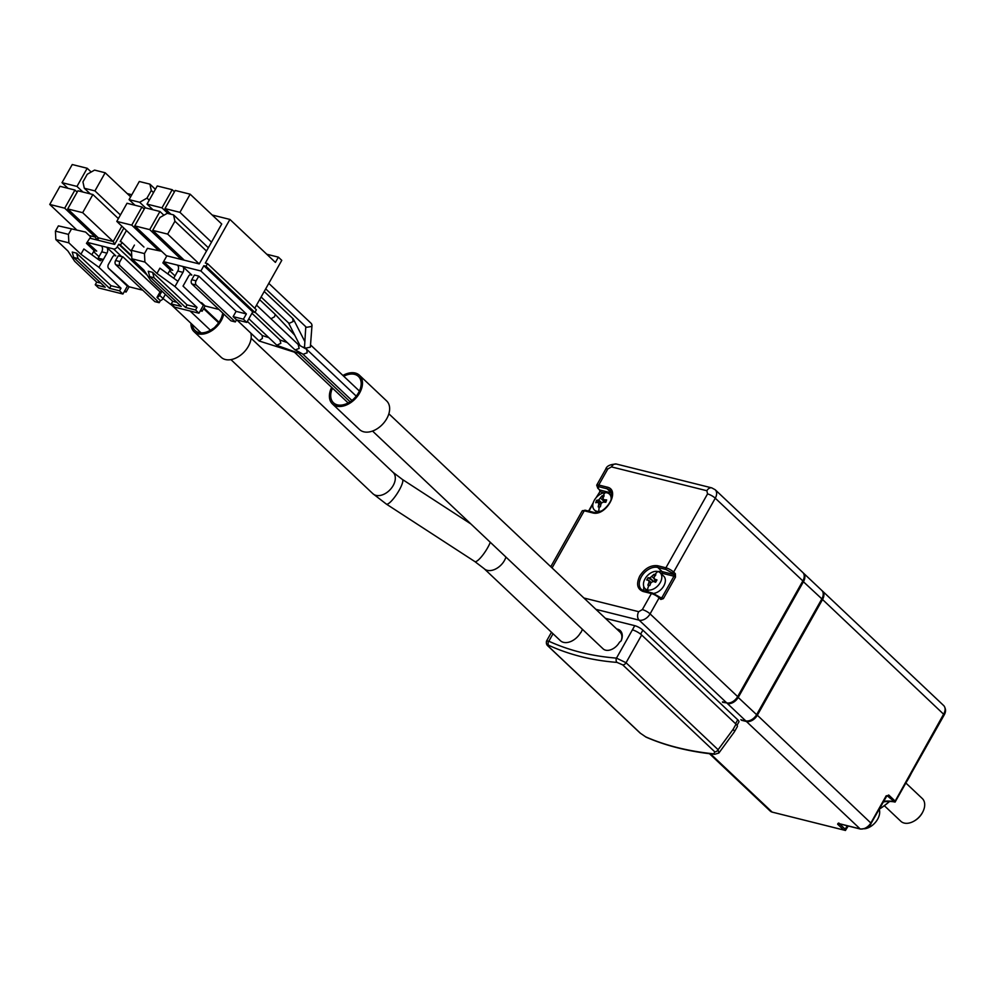 <?xml version="1.0" encoding="UTF-8"?>
<svg xmlns="http://www.w3.org/2000/svg" width="995" height="995" viewBox="0 0 995 995"><rect width="100%" height="100%" fill="white"/><g stroke="black" fill="none" stroke-linecap="round" stroke-linejoin="round"><path stroke-width="1.49" d="M672.185 572.921A1.256 0.833 -46.6 0 0 673.64 572.088L675.344 573.692L675.505 577.075L663.366 598.642L660.817 599.463L659.125 597.858L650.083 613.89A6.256 1.629 29.4 0 0 642.347 609.599L651.389 593.567A1.256 0.871 -76 0 1 652.658 593.157L658.852 596.59A1.256 0.833 133.4 0 1 659.125 597.858A6.256 1.629 -150.6 0 0 651.389 593.567L643.156 591.503C637.186 589.102 636.066 583.916 639.785 575.968C644.835 568.344 650.792 564.936 657.67 565.732A1.256 0.871 104 0 0 657.757 567.424L665.991 569.488L672.185 572.921L673.876 574.525L662.172 571.603A1.256 0.871 -76 0 1 662.26 573.294L660.469 573.058M864.468 828.798A14.067 9.365 -46.6 0 0 877.627 819.221A14.067 9.365 -46.6 0 0 879.157 809.047M647.446 589.923A10.945 7.276 133.4 0 1 645.121 588.679A10.945 7.276 133.4 0 1 645.046 578.816A10.945 7.276 133.4 0 1 657.819 571.516A10.945 7.276 133.4 0 1 660.145 572.759A10.945 7.276 133.4 0 1 660.22 582.61A10.945 7.276 133.4 0 1 647.446 589.923A28.146 19.676 -76 0 1 648.777 585.383L647.844 585.147L649.051 582.199L648.64 580.296A28.109 7.351 -150.6 0 0 646.738 580.023L648.043 577.709A28.109 7.351 29.4 0 1 649.946 577.971L653.939 574.339L654.884 574.55L655.854 574.812L654.038 577.199L654.461 579.102A28.109 7.351 29.4 0 1 656.961 579.936L655.655 582.249A28.109 7.351 -150.6 0 0 653.155 581.416L650.966 582.672L649.76 585.632L648.777 585.383M651.091 582.436L648.64 580.296M601.353 510.957A10.945 7.276 133.4 0 1 598.754 511.455A10.945 7.276 133.4 0 1 594.45 510.025A10.945 7.276 133.4 0 1 594.376 500.174A10.945 7.276 133.4 0 1 605.171 492.674A10.945 7.276 133.4 0 1 609.475 494.105A10.945 7.276 133.4 0 1 610.806 500.958M599.276 506.841L598.206 506.89L598.841 503.88L597.92 502.338A28.109 11.853 -161.1 0 0 595.719 502.724L596.527 500.361A28.109 11.853 18.9 0 1 598.729 499.975L601.987 495.858L603.057 495.784L604.152 495.771L602.92 498.209L603.841 499.751A28.109 11.853 18.9 0 1 606.639 499.925L605.831 502.288A28.109 11.853 -161.1 0 0 603.032 502.114L601.154 503.37L600.371 506.803L599.276 506.841A28.146 17.338 -92.4 0 0 598.754 511.455M600.806 504.614L597.92 502.338M372.54 431.059L603.082 648.827A11.878 7.91 -46.6 0 0 619.475 642.248L621.141 640.879A13.134 8.731 133.4 0 0 616.701 628.989M505.933 557.063A14.701 9.776 133.4 0 1 504.428 560.533A14.701 9.776 133.4 0 1 484.142 568.667L560.384 640.68A14.701 9.776 -46.6 0 0 580.67 632.546L580.881 632.596A15.012 9.987 133.4 0 0 581.627 631.153A15.012 9.987 133.4 0 0 582.361 629.263M342.902 375.463A19.701 13.109 133.4 0 1 359.469 375.277A19.701 13.109 133.4 0 1 359.605 393.013A19.701 13.109 133.4 0 1 332.417 403.92A19.701 13.109 133.4 0 1 331.658 387.366M332.417 403.92L359.568 429.566A19.701 13.109 -46.6 0 0 386.756 418.659A19.701 13.109 -46.6 0 0 386.632 400.923L359.469 375.277M879.207 809.184A62.536 41.603 -46.6 0 0 889.493 801.435M906.806 781.299A62.536 41.603 -46.6 0 0 909.107 777.456A62.536 41.603 -46.6 0 0 911.171 773.55M660.145 572.759L663.69 576.117A10.945 7.276 133.4 0 1 663.764 585.968A10.945 7.276 133.4 0 1 653.653 593.406M648.715 592.075A10.945 7.276 133.4 0 1 648.665 592.025L645.121 588.679M879.219 809.233A61.292 40.77 -46.6 0 0 889.629 801.435M906.221 782.344A61.292 40.77 -46.6 0 0 908.92 777.879A61.292 40.77 -46.6 0 0 911.296 773.339M343.735 376.259A18.134 12.064 133.4 0 1 358.399 376.408A18.134 12.064 133.4 0 1 358.523 392.739A18.134 12.064 133.4 0 1 333.487 402.776A18.134 12.064 133.4 0 1 332.492 388.149M295.527 352.068L294.271 352.056M298.475 344.755L306.721 349.344L307.169 352.815L303.139 354.282L294.619 349.531L255.043 312.156M268.799 283.364L311.423 323.624L312.02 325.141L310.353 347.168L305.142 348.238L304.545 346.708L303.351 347.417M300.826 353.014L298.848 353.262M223.738 313.997A19.701 13.109 133.4 0 1 198.192 333.86A19.701 13.109 133.4 0 1 194 331.621A19.701 13.109 133.4 0 1 190.99 323.35M194 331.621L221.151 357.267A19.701 13.109 -46.6 0 0 225.343 359.518A19.701 13.109 -46.6 0 0 243.999 352.168A19.701 13.109 -46.6 0 0 250.802 333.101M294.769 335.24L275.205 314.358L274.545 316.771L270.951 318.761M262.183 335.526L262.406 338.375L259.036 340.875L236.847 319.917M298.201 344.606L299.159 348.437L295.129 349.904M312.02 325.141L311.522 326.459L306.448 327.343L265.702 288.861M280.055 339.991L251.946 313.276M279.906 339.954L280.839 343.3L276.846 345.228L248.85 318.773M264.21 291.498L293.326 318.997L304.856 341.596M292.679 318.661L293.102 321.522L289.271 323.338L288.388 322.678M222.818 313.114A5.497 3.657 -46.6 0 1 222.457 314.233A18.134 12.064 133.4 0 1 215.753 326.136A5.497 3.657 -46.6 0 1 212.868 328.649A18.134 12.064 133.4 0 1 198.925 332.541A18.134 12.064 133.4 0 1 195.07 330.477A18.134 12.064 133.4 0 1 192.358 324.644M173.093 305.676L171.526 304.967M884.344 805.701L900.836 821.273A15.634 10.398 -46.6 0 0 913.435 821.435A15.634 10.398 -46.6 0 0 922.415 812.616A15.634 10.398 -46.6 0 0 923.186 811.112A15.634 10.398 -46.6 0 0 922.303 798.537L905.848 783.003M913.696 821.285A14.378 9.564 -46.6 0 0 913.957 821.149A14.378 9.564 -46.6 0 0 922.228 813.039A14.378 9.564 -46.6 0 0 922.925 811.659A14.378 9.564 -46.6 0 0 923.049 811.385M85.607 232.071L58.394 225.877L85.607 232.071L90.694 236.885L86.453 243.352L94.139 250.616L91.814 254.745M84.314 188.242L82.933 181.898L87.237 174.274L94.537 170.095L105.159 172.757L94.935 190.903L84.314 188.242L90.271 193.876M58.394 225.877L55.422 231.138L55.857 239.596L67.909 250.989L74.662 261.275L96.726 282.12L100.905 283.165M106.95 253.153L101.739 251.847A4.378 3.06 -76 0 0 101.44 245.927L106.639 247.22A4.378 3.06 -76 0 1 106.95 253.153L103.393 259.459L99.438 260.292L83.878 248.974L80.918 254.235L68.866 242.855L68.431 234.385L55.422 231.138M68.431 234.385L71.404 229.124M99.002 256.71L93.592 251.598M78.045 258.563L76.578 253.153L72.249 252.071L73.705 257.469L78.045 258.563L109.549 288.326L119.524 290.814L121.004 288.189L111.042 285.702L109.549 288.326M73.705 257.469L105.221 287.244L95.246 284.744L98.642 287.953L122.92 294.022L119.524 290.814M87.199 168.267L76.976 186.413L62.013 182.67L72.237 164.536L87.199 168.267L91.179 172.023M74.936 190.045L64.712 208.179L49.75 204.448L59.974 186.301L74.936 190.045L77.162 192.147M67.71 208.938L77.933 190.791L92.883 194.522L82.672 212.669L67.71 208.938L98.256 237.793L98.306 238.875M96.726 282.12L95.246 284.744M76.578 253.153L111.042 285.702M68.866 242.855L55.857 239.596M101.739 251.847L98.182 258.153L103.393 259.459L98.94 267.344L80.918 254.235M100.445 260.765L99.438 260.292M121.726 256.648A3.122 2.077 -46.6 0 0 122.721 256.648L119.935 261.598A3.122 2.189 104 0 0 120.146 265.839L159.188 302.704L154.847 301.622L115.806 264.745A3.122 2.189 -76 0 1 115.594 260.516L118.256 255.79L121.726 256.648L113.579 248.961L106.639 247.22L115.806 255.877A3.122 2.189 -76 0 0 115.084 255.479A3.122 2.189 -76 0 0 112.634 256.909L108.48 264.272A3.122 2.189 -76 0 0 108.704 268.501L127.372 286.137L122.92 294.022M76.976 186.413L82.933 192.035M67.971 188.304L62.013 182.67M64.712 208.179L95.259 237.046L96.03 235.691M76.615 229.82L49.75 204.448M82.672 212.669L113.219 241.524L121.863 226.188M118.368 218.601L92.883 194.522M130.643 196.823L105.159 172.757M120.42 214.97L94.935 190.903M131.502 251.399L121.614 242.059A1.567 1.045 -46.6 0 1 119.798 244.509L118.716 244.235L117.236 246.872A3.122 2.077 -46.6 0 1 113.579 248.961M131.763 256.561L118.716 244.235M123.106 293.687L124.425 291.361M159.188 302.704L160.369 300.602L156.974 297.393L160.058 291.921L122.721 256.648M161.986 291.149L159.635 295.316A3.122 2.077 133.4 0 1 156.974 297.393M159.635 295.316L163.031 298.512L165.369 294.358M98.94 267.344L121.004 288.189M98.182 258.153A3.122 2.189 -76 0 1 97.597 258.949M131.825 194.721L127.186 193.565M87.125 242.345L96.726 251.113A3.122 2.189 104 0 0 96.005 250.703A3.122 2.189 104 0 0 93.779 251.772M88.642 245.417A4.378 3.06 104 0 0 87.56 242.457L101.44 245.927M98.007 237.556L96.689 239.907L95.259 237.046L89.289 235.554M123.853 228.066L114.649 244.397L113.219 241.524L98.256 237.793L97.087 240.006L98.306 237.842M121.614 242.059A1.567 1.045 -46.6 0 0 121.278 241.884L120.196 241.611L126.452 230.517M154.063 277.754L152.608 272.344L148.267 271.262L149.723 276.672L154.063 277.754L185.58 307.517L195.555 310.017L197.035 307.38L174.971 286.548L156.936 273.438L144.897 262.046L144.462 253.588L147.422 248.327L161.625 251.275L166.725 256.076L162.869 262.916L170.17 269.807L167.832 273.948M161.625 251.275L147.422 248.327M108.43 268.19L129.076 286.784L126.104 292.045L124.761 290.764M161.799 290.975A3.122 2.077 133.4 0 1 160.058 291.921M125.32 284.209L125.681 283.575M183.876 286.896L183.142 285.876M144.462 253.588L131.452 250.33L134.412 245.081M149.723 276.672L181.239 306.435L171.264 303.948L174.66 307.156L198.95 313.226L195.555 310.017M175.02 275.901L169.61 270.789M170.929 214.224L164.971 208.602L179.933 212.345L211.5 242.158L206.5 251.051L174.921 221.226L167.67 234.111L152.708 230.367L159.959 217.482L167.259 213.316L173.553 214.883L208.353 247.755M152.981 209.746L147.024 204.112L161.974 207.855L167.944 213.477M153.516 192.582L151.29 190.48L146.986 198.104L139.686 202.283L145.643 207.918M149.213 200.206L146.986 198.104M163.901 215.231L159.934 211.487L144.971 207.744L134.748 225.89L161.625 251.262M152.708 230.367L184.274 260.192L181.277 259.446L149.71 229.621L134.748 225.89M142.758 290.204L129.076 286.784M126.104 292.045L124.81 291.722M163.031 298.512A3.122 2.077 133.4 0 1 160.369 300.602M174.971 286.548L182.968 272.344A4.378 3.06 104 0 0 182.67 266.424L191.836 275.08A3.122 2.189 -76 0 0 191.115 274.67A3.122 2.189 -76 0 0 188.652 276.1L183.03 286.1L203.39 305.328L198.95 313.226M144.897 262.046L131.875 258.8L131.452 250.33M131.875 258.8L143.927 270.18L150.68 280.478L172.744 301.311L176.923 302.356M172.744 301.311L171.264 303.948M152.608 272.344L187.06 304.893L185.58 307.517M187.06 304.893L197.035 307.38M156.936 273.438L159.909 268.177L177.931 281.286M174.921 221.226L173.553 214.883M179.933 212.345L190.157 194.199L175.195 190.455L164.971 208.602M161.974 207.855L172.197 189.709L157.235 185.965L147.024 204.112M172.197 189.709L174.436 191.811M151.29 190.48L149.909 184.137L155.369 189.299M135.022 205.256L129.064 199.622L139.686 202.283M129.064 199.622L139.288 181.488L149.909 184.137M144.213 209.099L141.986 206.997L127.024 203.254L116.801 221.4L143.952 247.046M158.628 250.516L131.763 225.144L141.986 206.997M131.763 225.144L116.801 221.4M159.934 211.487L149.71 229.621M199.137 312.89L200.418 310.614M235.342 321.932L231.002 320.85L191.96 283.985A3.122 2.189 -76 0 1 191.749 279.744L196.09 280.826A3.122 2.189 104 0 0 196.301 285.067L235.342 321.932L236.524 319.83L233.128 316.621L236.089 311.373L246.374 313.935L243.402 319.196L233.128 316.621M173.727 278.227L177.769 271.05A4.378 3.06 104 0 0 177.458 265.118L163.578 261.648M212.184 215.007L229.92 219.435L205.331 263.078L207.495 263.625L206.015 266.25L203.851 265.715L200.878 270.976L177.458 265.118M164.66 264.608A4.378 3.06 104 0 0 163.59 261.648L172.757 270.304L171.202 269.919M167.67 234.111L199.236 263.924L206.5 251.051M184.274 260.192L199.236 263.924M190.157 194.199L221.723 224.012L211.5 242.158M166.327 255.703L181.277 259.446M203.851 265.715L252.73 311.883L254.894 312.43L206.015 266.25M254.894 312.43L256.374 309.793L207.495 263.625M169.809 270.976A3.122 2.189 -76 0 1 172.023 269.906A3.122 2.189 -76 0 1 172.757 270.304M196.09 280.826L198.751 276.1L194.411 275.018L191.749 279.744M198.751 276.1L236.089 311.373M200.318 302.43L201.699 302.778L201.351 303.4M229.92 219.435L275.404 262.394L278.376 257.145L266.772 254.247M218.912 309.433L205.094 305.975L201.699 302.778M200.878 270.976L246.374 313.935M205.094 305.975L202.134 311.236L200.779 309.967M202.134 311.236L200.704 310.888M254.757 308.276L281.772 260.342L278.376 257.145M252.73 311.883L246.797 322.405L243.402 319.196M246.797 322.405L236.524 319.83M603.666 502.139A1.878 1.244 -46.6 0 0 604.052 501.443L605.097 501.393M653.093 581.403L653.267 581.105A1.878 1.244 -46.6 0 0 655.307 580.073M596.527 500.361L601.515 502.836M600.756 498.296L604.052 501.443L603.455 499.851M601.987 495.858L602.883 498.284M605.893 502.139L603.057 499.465L606.005 501.791M649.909 585.222L647.844 585.147M648.043 577.709L653.267 581.105M653.939 574.339L654.523 576.515M656.327 581.043L654.026 578.854L656.389 580.931M612 494.751L609.475 494.105L611.987 496.493M645.432 588.978L646.004 591.403M645.593 736.81A3.122 2.363 113.7 0 0 646.091 737.146L640.071 733.016A3.122 2.077 -46.6 0 0 640.432 733.265L645.593 736.81C665.394 745.516 688.13 751.2 713.825 753.862A3.122 1.965 95.9 0 0 714.684 754.297L714.684 754.297C688.95 751.586 666.09 745.877 646.091 737.146M639.81 732.668A3.122 2.077 -46.6 0 0 640.071 733.016L548.009 646.053A3.122 2.077 -46.6 0 0 548.369 646.302L548.755 645.345A364.021 242.158 -46.6 0 0 616.999 662.396L622.733 664.884L714.796 751.847A3.122 2.077 133.4 0 0 718.116 749.708L718.838 753.066M713.825 753.862L714.796 751.847M886.806 795.739A42.524 28.295 133.4 0 1 887.279 795.838L888.709 795.005A1.256 0.833 133.4 0 1 887.279 795.838L894.692 801.945L943.72 713.987A9.378 6.244 -46.6 0 0 944.777 707.296A9.378 6.244 -46.6 0 0 943.658 705.542L822.479 591.067A9.378 6.244 -46.6 0 0 822.119 590.769M944.777 707.296L945.25 708.627A8.694 5.783 133.4 0 1 944.267 714.833L895.102 802.082A43.208 28.743 -46.6 0 0 883.137 801.982M848.3 826.024A43.208 28.743 -46.6 0 0 845.464 830.464L845.19 829.183L839.519 823.835M893.386 801.609A42.524 28.295 -46.6 0 0 883.485 801.361M847.342 825.788A42.524 28.295 -46.6 0 0 845.19 829.183M616.999 662.396A3.122 2.052 -85.6 0 1 616.477 658.118L626.054 662.745L641.663 635.021A7.5 1.965 -150.6 0 0 632.385 629.872L616.477 658.118C591.838 656.19 569.277 650.556 548.817 641.215A3.122 2.276 114.6 0 0 548.755 645.345M551.479 632.273L546.553 641.016L548.817 641.215L553.033 633.74M611.676 492.985A14.067 9.365 -46.6 0 0 611.502 492.948L599.786 490.013L598.094 488.421L598.841 486.717L607.087 488.781A1.256 0.871 -76 0 1 607 487.077C621.116 489.776 605.781 517.002 592.485 512.848A1.256 0.871 -76 0 1 593.754 512.437M803.114 572.822A9.378 6.244 133.4 0 1 803.462 573.12A9.378 6.244 133.4 0 1 803.525 581.565L738.34 697.259A9.378 6.244 133.4 0 1 727.395 703.527L745.715 720.84A9.378 6.244 -46.6 0 0 756.673 714.572L821.858 598.878L802.741 581.117M802.791 572.473A9.378 6.244 133.4 0 1 802.853 580.918L715.268 498.196L673.64 572.088A6.256 1.629 29.4 0 0 665.904 567.797L707.544 493.906A6.256 1.629 29.4 0 1 715.268 498.196A9.378 6.244 133.4 0 0 715.206 489.751L802.791 572.473M803.462 573.12L821.795 590.433A9.378 6.244 133.4 0 1 822.691 591.652A9.378 6.244 133.4 0 1 821.858 598.878L822.305 599.463L757.12 715.156A9.042 6.02 133.4 0 1 746.561 721.201L741.536 720.268L746.399 721.475L860.115 828.885A9.378 6.244 -46.6 0 0 871.06 822.629L886.172 795.826M845.464 830.464L772.17 812.107L845.053 830.34M709.485 753.712L770.18 811.037A9.378 6.244 -46.6 0 0 771.996 812.057A9.378 6.244 -46.6 0 0 772.17 812.107L710.48 753.824M870.874 823.052L757.344 715.218L822.542 599.512A9.378 6.244 -46.6 0 0 822.479 591.067M822.89 592.087A9.042 6.02 133.4 0 1 823.114 592.498A9.042 6.02 133.4 0 1 822.305 599.463M581.59 631.228A14.701 9.776 -46.6 0 0 582.349 629.238M621.091 640.904A11.878 7.91 -46.6 0 0 620.084 632.186L388.858 413.783M736.039 724.161L733.066 729.422A7.5 1.965 29.4 0 1 734.409 731.798L737.37 726.537A7.5 1.965 -150.6 0 0 736.039 724.161L641.663 635.021M737.656 696.612L650.083 613.89A9.378 6.244 133.4 0 1 639.138 620.159L726.711 702.88A9.378 6.244 -46.6 0 0 737.656 696.612L802.853 580.918M726.711 702.88L722.507 701.823M843.748 829.979L837.628 824.208L838.014 823.362A1.256 0.871 104 0 0 838.3 823.524L838.3 823.524A1.256 0.871 104 0 0 838.636 823.524M757.344 715.218A9.378 6.244 133.4 0 1 746.399 721.475M722.532 702.308L727.357 703.005M746.561 721.201L741.698 719.982M740.865 719.621L741.536 720.268M737.021 725.255L738.924 721.872A6.567 1.716 -150.6 0 0 737.755 719.783L642.882 630.171A6.567 1.716 -150.6 0 0 634.76 625.668L605.408 618.33M643.852 590.93A14.067 9.365 133.4 0 1 641.427 589.488A14.067 9.365 133.4 0 1 641.327 576.826A14.067 9.365 133.4 0 1 657.757 567.424L662.172 571.603A14.067 9.365 -46.6 0 0 657.969 571.553M643.156 591.503A1.256 0.871 -76 0 1 644.424 591.092M654.884 574.55A28.146 19.676 -76 0 1 657.819 571.516M603.057 495.784A28.146 17.338 -92.4 0 1 605.171 492.674M490.299 542.287A14.701 3.333 123 0 1 487.674 547.685A14.701 3.333 123 0 1 474.839 561.566L484.142 568.667M643.79 586.577A14.067 9.365 -46.6 0 0 644.126 590.93L641.427 589.488M251.113 338.25L393.062 472.339L402.378 479.441A14.701 3.333 123 0 1 399.206 490.199A14.701 3.333 123 0 1 386.358 504.092L474.839 561.566M393.062 472.339A14.701 9.776 133.4 0 1 393.162 485.572A14.701 9.776 133.4 0 1 372.889 493.707L386.358 504.092M117.485 217.756L118.679 218.054M119.798 244.509L131.726 255.777M115.806 264.745L120.146 265.839M119.935 261.598L115.594 260.516M147.21 275.192L117.236 246.872M96.689 239.907L89.836 238.191M114.649 244.397L97.087 240.006M96.726 251.113L95.172 250.728M115.806 255.877L114.263 255.491M196.301 285.067L191.96 283.985M182.968 272.344L177.769 271.05M191.836 275.08L190.281 274.695M598.841 503.88L600.607 505.547M598.729 499.975L601.627 502.724M649.051 582.199L650.556 583.605M649.946 577.971L653.23 581.08M652.135 576.727L653.727 578.232M585.508 510.385A1.256 0.871 104 0 0 585.222 510.224L593.455 512.276C603.181 515.97 617.87 495.473 610.084 490.373A14.067 9.365 133.4 0 0 607.087 488.781L611.502 492.948A1.256 0.871 -76 0 1 611.589 494.639M604.152 492.786L599.873 491.717A1.256 0.871 104 0 0 599.786 490.013A1.256 0.833 -46.6 0 1 599.525 489.876L597.821 488.271A1.256 0.833 133.4 0 1 597.659 487.96M659.648 597.236L661.812 597.784A1.256 0.871 -76 0 1 660.829 598.356A1.256 0.871 -76 0 1 660.829 598.343L660.804 598.331A1.256 0.833 -46.6 0 0 660.543 598.194M675.344 573.692A1.256 0.833 133.4 0 1 673.876 574.525A1.256 0.871 -76 0 1 673.963 576.217L662.26 573.294M588.928 511.144L592.92 504.055M597.112 496.604L599.873 491.717L599.525 489.876A1.256 0.833 -46.6 0 1 599.363 489.615M582.187 510.933L585.222 510.224A1.256 0.871 104 0 0 584.239 510.796A6.256 1.629 -150.6 0 0 582.187 510.933L550.757 566.715M598.841 486.717A1.256 0.871 -76 0 1 598.754 485.025L607 487.077M605.744 469.118L596.701 485.162A6.256 1.629 29.4 0 1 598.754 485.025L607.796 468.981A6.256 1.629 -150.6 0 0 605.744 469.118C606.639 466.008 610.184 464.317 616.353 464.031A6.256 4.378 104 0 0 611.452 466.891L607.796 468.981M598.094 488.421A1.256 0.833 133.4 0 1 597.821 488.271L596.701 485.162M707.544 493.906L706.86 490.734A6.256 4.378 -76 0 1 711.761 487.873L715.206 489.751M665.991 569.488A1.256 0.871 -76 0 1 665.904 567.797L657.67 565.732M675.505 577.075L673.963 576.217L661.812 597.784L663.366 598.642M822.542 599.512L944.267 714.833M888.709 795.005L894.816 800.776M640.432 733.265L548.369 646.302M733.066 729.422L718.116 749.708L626.054 662.745A3.122 2.077 -46.6 0 1 622.733 664.884M599.649 492.102L596.117 497.674M592.485 512.848L584.239 510.796L552.051 567.934M706.86 490.734L611.452 466.891M660.817 599.463A1.256 0.833 -46.6 0 0 660.804 598.331L652.372 592.995L644.126 590.93M757.12 715.156L737.544 696.823M838.014 823.362L860.115 828.885A1.256 0.871 104 0 0 860.824 829.009M642.347 609.599L638.703 611.689L583.866 597.995M595.905 609.35L639.138 620.159A6.256 4.378 -76 0 1 638.703 611.689M837.628 824.208A1.256 0.833 -46.6 0 0 838.885 823.673M737.755 719.783L735.554 723.701M640.643 634.138L642.882 630.171M632.385 629.872L634.76 625.668M594.45 510.025L596.963 512.4M230.927 359.618L372.889 493.707M294.408 352.168L348.151 402.938M302.853 354.133L351.907 400.463M298.699 353.213L350.103 401.769M294.57 352.218L259.322 341.049M304.545 346.708L305.788 326.721M287.257 342.591L280.354 340.103M288.637 323.002L261.113 297.007M203.95 308.015L219 322.218M190.057 311L210.43 330.253M171.625 305.067L201.052 332.852M171.737 305.154L162.993 298.575M203.589 308.649L218.589 322.803M298.711 344.979L256.536 305.129M262.469 335.688L247.357 321.41M275.18 314.333L259.62 299.644M300.017 345.601L288.488 322.853M298.985 353.312L277.369 345.539M268.787 337.616L262.344 335.576M310.776 345.128L359.394 391.035M306.721 349.344L356.235 396.122M402.378 479.441L470.859 523.93M714.684 754.297L718.863 753.028L734.409 731.798M838.86 823.002L838.113 823.499L860.401 829.046C866.421 828.723 870.053 826.721 871.284 823.027L886.968 795.677M546.553 641.016C546.056 643.218 546.541 644.897 548.009 646.053M588.58 511.057L593.219 502.811M711.761 487.873L616.353 464.031M773.351 812.442L771.996 812.057M823.114 592.498L822.691 591.652"/></g></svg>
